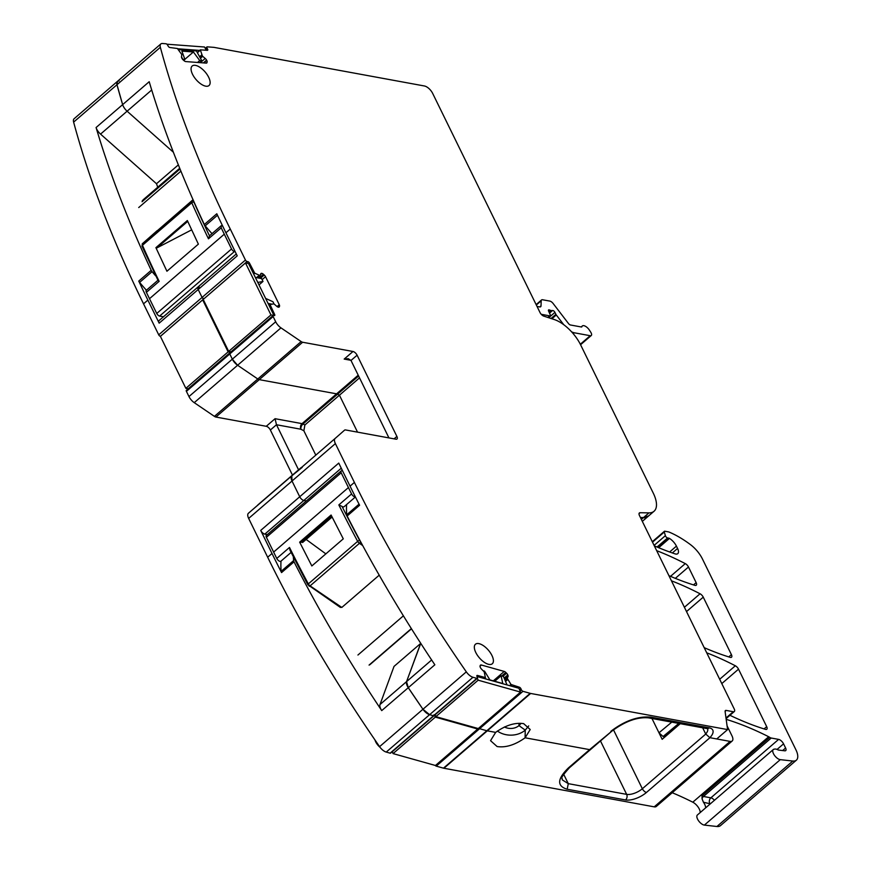 <?xml version="1.0" encoding="UTF-8"?>
<svg xmlns="http://www.w3.org/2000/svg" width="870" height="870" viewBox="0 0 870 870"><rect width="100%" height="100%" fill="white"/><g stroke="black" fill="none" stroke-linecap="round" stroke-linejoin="round"><path stroke-width="1.3" d="M205.798 63.075L207.017 62.531A2.817 1.294 49.2 0 1 206.788 62.955A2.817 1.294 49.2 0 1 206.212 63.108L185.767 61.574A2.817 1.294 49.2 0 1 184.222 60.824L183.429 60.16A2.817 1.294 49.2 0 1 182.047 58.507L181.917 58.279A2.817 1.294 49.2 0 1 181.515 56.691L181.808 54.56L177.393 48.502L169.846 47.502A1.609 0.74 49.2 0 1 168.171 46.121L167.638 45.142A1.609 0.74 49.2 0 0 165.963 43.761L162.483 43.5A8.058 3.697 49.2 0 0 160.83 43.957A8.058 3.697 49.2 0 0 160.352 47.306A805.761 369.924 49.2 0 0 230.267 229.038L245.449 260.032A1.609 0.74 49.2 0 0 247.091 261.511L203.787 298.921L202.079 297.431A1.609 0.74 49.2 0 0 203.721 298.91L160.363 336.32A1.609 0.74 -130.8 0 1 158.721 334.83L143.539 303.837A805.761 369.924 -130.8 0 1 73.624 122.115A8.058 3.697 -130.8 0 1 74.102 118.755L117.461 81.356A8.058 3.697 49.2 0 0 116.982 84.716A805.761 369.924 49.2 0 0 122.637 104.617L116.982 84.716L117.461 81.356L119.114 80.899M155.61 275.801A117.45 53.918 -130.8 0 1 152.076 271.657A3.219 1.479 -130.8 0 1 151.217 270.331A805.761 369.924 -130.8 0 1 97.146 131.087A805.761 369.924 -130.8 0 1 96.081 127.531A8.058 3.697 49.2 0 0 100.55 134.1L127.107 111.197L173.391 152.25L127.107 111.197A8.058 3.697 49.2 0 1 122.637 104.617A8.058 3.697 49.2 0 0 127.107 111.197L151.706 89.98M236.303 253.953L198.088 286.915A4.024 1.849 49.2 0 0 198.197 289.503L202.079 297.431L198.197 289.503L199.132 286.719M273.136 316.549L229.778 353.949L230.148 352.839A1.609 0.74 49.2 0 0 229.724 352.915A1.609 0.74 49.2 0 0 229.778 353.949L232.323 359.169L229.778 353.949L186.408 391.359A1.609 0.74 -130.8 0 1 186.365 390.325L273.093 315.516A1.609 0.74 49.2 0 0 273.136 316.549L275.692 321.769A8.058 3.697 49.2 0 0 280.966 327.859L301.15 341.573A4.024 1.849 49.2 0 0 302.629 342.247L352.992 351.491A4.024 1.849 49.2 0 1 357.102 355.199L396.883 436.414A4.024 1.849 49.2 0 1 397.003 439.002A4.024 1.849 49.2 0 1 395.959 439.198L345.597 429.954A4.024 1.849 49.2 0 0 344.553 430.15A4.024 1.849 49.2 0 0 344.553 430.161L335.146 438.447A8.058 3.697 49.2 0 0 335.385 443.613L354.394 482.415A805.761 369.924 49.2 0 0 466.309 671.857A8.058 3.697 49.2 0 0 472.965 677.273L476.858 678.372A1.609 0.74 49.2 0 0 477.358 678.306A1.609 0.74 49.2 0 0 477.369 677.393L476.956 676.425A1.609 0.74 49.2 0 1 476.967 675.511A1.609 0.74 49.2 0 1 477.478 675.446L485.373 677.567L484.198 671.836L481.556 669.16A2.817 1.294 49.2 0 1 480.338 667.42L480.24 667.203A2.817 1.294 49.2 0 1 480.109 665.768L480.349 665.3A2.817 1.294 49.2 0 1 480.501 665.115A2.817 1.294 49.2 0 1 481.382 665.017L504.23 671.433A2.817 1.294 49.2 0 1 505.818 672.456L506.579 673.206A2.817 1.294 49.2 0 1 507.797 674.935L507.895 675.163A2.817 1.294 49.2 0 1 508.026 676.588L507.253 678.306L511.005 684.472L519.336 687.202A1.609 0.74 49.2 0 1 520.945 688.779L521.347 689.736A1.609 0.74 49.2 0 0 522.957 691.313L530.2 693.346A8.058 3.697 49.2 0 0 530.656 693.455L727.592 729.593L725.112 711.584A3.219 1.479 49.2 0 1 725.373 710.583A3.219 1.479 49.2 0 1 726.211 710.42L733.279 711.725A4.024 1.849 49.2 0 0 734.323 711.519A4.024 1.849 49.2 0 0 734.215 708.93L639.472 515.551A4.024 1.849 49.2 0 1 639.363 512.963A4.024 1.849 49.2 0 1 640.092 512.735L648.976 512.865A28.199 12.952 49.2 0 0 654.044 511.255A28.199 12.952 49.2 0 0 653.272 493.138L580.649 344.901A28.199 12.952 49.2 0 0 554.255 319.54L543.761 316.114A4.024 1.849 49.2 0 1 539.998 312.493L432.673 93.416A8.058 3.697 49.2 0 0 424.44 85.989L214.15 47.393A8.058 3.697 49.2 0 0 213.726 47.339L207.245 46.849A1.609 0.74 49.2 0 0 206.908 46.947A1.609 0.74 49.2 0 0 207.017 48.089L207.56 49.079A1.609 0.74 49.2 0 1 207.658 50.221A1.609 0.74 49.2 0 1 207.332 50.319L200.317 49.851L202.438 56.104L205.211 58.464A2.817 1.294 49.2 0 1 206.592 60.128L206.723 60.356A2.817 1.294 49.2 0 1 207.125 61.933M301.15 341.573L257.792 378.983L237.608 365.259L232.323 359.169A8.058 3.697 49.2 0 0 237.608 365.259L257.792 378.983A4.024 1.849 49.2 0 0 259.26 379.646L257.792 378.983L214.422 416.382L194.238 402.658A8.058 3.697 -130.8 0 1 188.964 396.568L186.408 391.359M315.734 455.01L303.869 430.791L304.881 424.995L339.441 395.197L357.537 432.151L339.441 395.197L337.549 394.197A4.024 1.849 49.2 0 0 336.592 393.838L259.26 379.646L336.592 393.838L358.222 375.187M433.999 714.792L433.488 715.771A1.609 0.74 49.2 0 0 433.999 715.716L390.63 753.115A1.609 0.74 -130.8 0 1 390.13 753.17L386.236 752.082A8.058 3.697 -130.8 0 1 379.581 746.656A805.761 369.924 -130.8 0 1 267.666 557.224L248.657 518.422A8.058 3.697 -130.8 0 1 248.418 513.256L301.183 467.56A4.024 1.849 49.2 0 0 301.183 467.56A4.024 1.849 49.2 0 0 301.194 467.549L291.787 475.857A8.058 3.697 49.2 0 0 292.015 481.012L299.726 496.759L292.015 481.012L291.787 475.857L302.227 467.353M281.021 561.106A117.45 53.918 49.2 0 0 281.162 571.34A3.219 1.479 49.2 0 0 281.554 572.58A805.761 369.924 -130.8 0 1 272.005 553.483L260.706 530.417L299.726 496.759A4.024 1.849 49.2 0 0 303.847 500.467L306.381 500.935L303.847 500.467L341.257 468.201M420.765 643.343L406.562 681.623A8.058 3.697 49.2 0 0 408.28 687.691A805.761 369.924 49.2 0 0 422.95 709.257L408.28 687.691L406.562 681.623L380.005 704.537L394.023 666.409L420.591 643.495L406.562 681.623L431.65 659.982M472.965 677.273L429.606 714.683L422.95 709.257A8.058 3.697 49.2 0 0 429.606 714.683L433.488 715.771L429.606 714.683L386.236 752.082M522.957 691.313L479.598 728.712L478.717 728.168A1.609 0.74 49.2 0 0 479.598 728.712L486.841 730.746L479.598 728.712L436.229 766.122A1.609 0.74 -130.8 0 1 435.217 765.426M520.869 723.34A11.277 8.907 0.9 0 1 518.966 725.602L518.998 723.34L518.966 725.602L525.23 730.137L525.11 737.793L589.61 749.635L525.11 737.793C515.105 744.927 505.764 747.841 497.107 746.547L490.549 740.674L495.661 732.388L486.841 730.746A8.058 3.697 49.2 0 0 487.287 730.854L495.661 732.388C505.666 725.265 514.996 722.35 523.664 723.644L530.211 729.517L525.11 737.793L525.23 730.137A19.738 15.584 0.9 0 1 517.074 734.334A19.738 15.584 0.9 0 1 497.368 731.028M567.164 789.242C556.778 786.067 557.181 778.965 568.382 767.949L589.61 749.635A4.024 1.849 49.2 0 0 589.74 749.657A4.024 1.849 49.2 0 0 590.654 749.44L611.893 731.115L589.61 749.635A4.024 1.849 49.2 0 0 590.654 749.44L569.426 767.742C563.107 774.811 560.661 778.335 562.085 778.302L562.303 779.901L568.284 783.652L567.164 789.242L625.541 799.954A4.024 3.11 -79.6 0 0 626.65 794.364L568.284 783.652L563.662 774.246M680.264 723.688L662.168 739.304L651.967 718.489L658.981 732.801L663.092 736.509L664.821 737.01M96.081 127.531L149.205 81.715A805.761 369.924 49.2 0 0 150.26 85.26A805.761 369.924 49.2 0 0 204.341 224.514L216.804 213.759A805.761 369.924 49.2 0 0 225.928 232.779L237.227 255.845L159.167 323.161L147.867 300.106A805.761 369.924 -130.8 0 1 138.754 281.086A3.219 1.479 -130.8 0 0 139.613 282.402A117.45 53.918 -130.8 0 0 146.41 290.232M178.361 164.876L156.491 183.733L100.55 134.1M157.753 187.202L156.491 183.733M159.167 323.161A4.024 1.849 -130.8 0 1 159.058 320.573L198.088 286.915M302.629 342.247L215.901 417.045A4.024 1.849 -130.8 0 1 214.422 416.382M215.901 417.045L266.263 426.289A4.024 1.849 -130.8 0 1 270.374 430.008L292.461 475.085M301.194 467.549L257.825 504.959A4.024 1.849 -130.8 0 1 257.835 504.948M260.706 530.417A4.024 1.849 49.2 0 0 264.817 534.126L267.351 534.593M346.608 504.535A117.45 53.918 -130.8 0 0 346.749 514.768A3.219 1.479 49.2 0 0 347.141 516.008A805.761 369.924 49.2 0 0 432.292 660.961A805.761 369.924 49.2 0 0 434.848 664.789L381.723 710.605A8.058 3.697 -130.8 0 1 380.005 704.537M381.723 710.605A805.761 369.924 -130.8 0 1 379.179 706.777A805.761 369.924 -130.8 0 1 294.027 561.835A3.219 1.479 -130.8 0 1 293.625 560.584A117.45 53.918 -130.8 0 1 293.386 556.974M727.07 725.841L731.964 735.824A8.058 3.697 -130.8 0 1 732.181 741.001L656.295 806.457A8.058 3.697 -130.8 0 1 654.218 806.849L443.928 768.254A8.058 3.697 -130.8 0 1 443.472 768.156L436.229 766.122M732.181 741.001A8.058 3.697 -130.8 0 1 730.104 741.403L709.942 737.695A4.024 1.849 49.2 0 1 709.833 737.673M528.71 725.917L525.23 730.137L518.966 725.602A11.277 8.907 0.9 0 1 504.415 726.961M640.548 517.737L643.278 517.78A28.199 12.952 49.2 0 0 648.357 516.171A28.199 12.952 49.2 0 0 648.487 516.051M654.305 545.838A282.021 129.478 -130.8 0 0 674.968 553.842A8.058 3.697 -130.8 0 0 677.784 553.635A8.058 3.697 -130.8 0 0 677.567 548.459L676.425 546.132A9.668 4.437 -130.8 0 0 669.454 538.421A2.012 0.924 -130.8 0 0 668.856 538.171L667.594 537.943A2.012 0.924 -130.8 0 1 665.376 535.67L664.299 532.005A1.609 0.74 -130.8 0 1 664.386 531.298A1.609 0.74 -130.8 0 1 664.8 531.211L668.541 531.907A4.024 1.849 -130.8 0 1 669.139 532.092A76.549 35.148 -130.8 0 1 690.519 544.674A20.14 9.244 -130.8 0 1 702.449 558.997L795.93 749.82A16.117 7.395 -130.8 0 1 796.376 760.173L720.49 825.619A16.117 7.395 -130.8 0 1 716.913 826.5L704.385 825.097A6.449 2.958 -130.8 0 1 698.469 820.638A6.449 2.958 -130.8 0 1 697.392 814.983L773.289 749.538A6.449 2.958 -130.8 0 1 774.213 749.168A8.058 3.697 -130.8 0 0 774.604 749.103A8.058 3.697 49.2 0 1 777.726 749.744A4.024 1.849 49.2 0 0 778.759 750.092L784.794 750.81A4.024 1.849 49.2 0 0 785.708 750.592A4.024 1.849 49.2 0 0 785.599 748.004L783.555 743.85A4.839 2.218 49.2 0 0 778.628 739.391L771.211 738.032A4.024 1.849 49.2 0 1 769.787 737.39L702.025 795.832A4.024 1.849 49.2 0 0 703.46 796.474L771.211 738.032M672.216 792.722A293.299 134.654 -130.8 0 1 692.792 802.194A8.058 3.697 -130.8 0 1 700.176 812.591M298.562 469.822L276.475 424.745L275.072 418.698L266.263 426.289M705.744 734.062L642.354 788.742A4.024 1.849 49.3 0 0 646.453 792.461A16.138 7.112 -26.1 0 1 625.541 799.954M726.178 719.359A4.024 1.849 -130.8 0 1 726.483 719.436A293.299 134.654 -130.8 0 1 768.678 736.738A8.058 3.697 -130.8 0 1 769.787 737.39M710.344 803.826L703.449 802.26L702.057 798.856L702.025 795.832M703.449 802.26A8.058 3.697 -130.8 0 1 705.581 807.142L705.711 807.817M796.376 760.173A16.117 7.395 -130.8 0 1 792.798 761.043L780.27 759.651A6.449 2.958 -130.8 0 1 774.354 755.182A6.449 2.958 -130.8 0 1 773.289 749.538M656.676 550.677A282.021 129.478 -130.8 0 1 685.277 563.619A4.024 1.849 -130.8 0 1 688.485 567.001L675.327 578.354M668.91 575.646A282.021 129.478 -130.8 0 0 694.923 585.347A4.024 1.849 -130.8 0 0 696.25 585.216A4.024 1.849 -130.8 0 0 696.141 582.628L688.485 567.001M671.444 580.812A282.021 129.478 -130.8 0 1 700.056 593.775A4.024 1.849 -130.8 0 1 703.254 597.146L686.517 611.577M704.189 647.65A282.021 129.478 -130.8 0 0 730.191 657.35A4.024 1.849 -130.8 0 0 731.529 657.22A4.024 1.849 -130.8 0 0 731.409 654.631L703.254 597.146M706.712 652.815A282.021 129.478 -130.8 0 1 735.335 665.778A4.024 1.849 -130.8 0 1 738.521 669.16L721.795 683.592M729.941 715.292A282.021 129.478 -130.8 0 0 765.469 729.354A4.024 1.849 -130.8 0 0 766.796 729.234A4.024 1.849 -130.8 0 0 766.687 726.646L738.521 669.16M573.221 333.699L574.276 332.786L590.219 335.711A4.024 1.849 -130.8 0 0 591.263 335.515A4.024 1.849 -130.8 0 0 590.763 332.242L589.479 330.219A6.046 2.773 49.2 0 0 582.334 325.978A6.046 2.773 49.2 0 0 581.889 326.707A1.609 0.74 49.2 0 1 581.769 326.913A1.609 0.74 49.2 0 1 581.356 326.989L570.459 324.988A2.414 1.109 49.2 0 1 568.48 323.531L553.157 303.532A4.024 1.849 49.2 0 0 549.851 301.096L542.565 299.758A4.024 1.849 49.2 0 0 541.521 299.965A4.024 1.849 49.2 0 0 541.173 300.824L541.031 305.849A4.024 1.849 49.2 0 1 540.683 306.719A4.024 1.849 49.2 0 1 539.639 306.914L537.029 306.436M574.276 332.786A12.082 5.546 -130.8 0 1 571.557 331.796M563.749 324.706L556.289 314.973A2.012 0.924 -130.8 0 1 555.886 314.331L554.94 312.384A2.012 0.924 -130.8 0 0 552.483 310.557A4.024 1.849 -130.8 0 1 551.678 310.601L550.623 310.405A4.024 1.849 -130.8 0 1 549.612 310.024L548.524 310.96M541.238 314.298L549.666 315.853A2.012 0.924 -130.8 0 0 550.177 315.756A2.012 0.924 -130.8 0 0 550.155 314.527L548.611 311.166A2.012 0.924 -130.8 0 1 548.578 309.938A2.012 0.924 -130.8 0 1 549.612 310.024M375.003 740.011A8.243 3.784 49.2 0 0 380.06 747.319M299.65 542.151L331.089 515.029L343.28 538.834L311.841 565.957L299.65 542.151L300.911 542.38L331.546 515.953M302.836 541.858L300.911 542.38M306.142 539.454L325.869 553.875M355.373 496.868A3.219 1.479 -130.8 0 1 351.578 493.932A805.761 369.924 -130.8 0 1 348.435 487.559L273.626 552.08L266.394 537.301L341.192 472.78L348.435 487.559M291.102 552.417L280.879 561.237A3.219 1.479 -130.8 0 1 276.769 558.453A805.761 369.924 -130.8 0 1 273.626 552.08M289.503 547.458L289.917 550.058L307.871 584.76A1.609 0.631 151.8 0 1 308.328 583.9A805.761 369.924 -130.8 0 1 289.503 547.458L276.769 558.453M355.406 496.955L344.031 506.764A3.219 1.479 -130.8 0 1 342.04 506.405L338.832 504.915A805.761 369.924 -130.8 0 0 357.657 541.357L308.328 583.9A2.817 1.294 49.2 0 0 310.09 585.88L359.419 543.337A1.609 0.718 -55.8 0 0 360.463 541.412M342.617 470.974L341.845 470.833A2.817 1.294 49.2 0 0 341.116 470.974A2.817 1.294 49.2 0 0 341.192 472.78M341.116 470.974L266.307 535.496A2.817 1.294 49.2 0 0 266.394 537.301M340.007 606.89L341.812 607.445L379.211 575.179M340.453 607.467L307.871 584.76M357.94 655.023L403.397 615.819M369.75 664.8L411.488 628.803M411.358 628.608L369.065 665.093M191.639 229.865L157.002 247.863L187.724 221.371M187.354 220.545L155.915 247.656L157.002 247.863M155.904 247.656L166.931 271.244L198.371 244.133L187.344 220.545M186.256 221.458L187.387 221.665M156.981 246.699L158.112 246.906M157.807 280.39L146.323 290.297A3.219 1.479 -130.8 0 0 146.399 292.342A805.761 369.924 49.2 0 0 149.499 298.704L156.741 313.472A2.817 1.294 -130.8 0 0 159.612 316.071L163.462 316.778M222.535 225.808L221.132 225.776L221.208 227.82A805.761 369.924 49.2 0 0 224.297 234.182L231.54 248.961L156.741 313.472M235.194 251.702L234.421 251.55A2.817 1.294 -130.8 0 1 231.54 248.961M157.992 280.238L159.145 281.347A805.761 369.924 49.2 0 1 142.452 245.307L191.781 202.753A1.609 0.794 -23.9 0 1 193.912 202.09A804.152 369.185 49.2 0 0 209.485 235.824L221.132 225.776M209.485 235.824L208.474 238.804L221.208 227.82M157.981 280.238L142.027 246.232L142.43 243.654L193.042 199.708M157.187 230.637L142.43 243.654A1.609 1.435 -131.4 0 0 142.43 243.654L191.759 201.1A1.609 1.435 48.6 0 1 193.695 201.187M180.906 171.162L138.721 207.549M179.764 168.345L142.354 200.611M180.014 168.976L142.06 201.72M347.141 516.008L359.614 505.263A805.761 369.924 49.2 0 1 350.055 486.156L338.756 463.09L299.726 496.759A4.024 1.849 49.2 0 0 303.847 500.467L264.817 534.126M359.527 377.863L339.441 395.197L337.549 394.197A4.024 1.849 49.2 0 0 336.592 393.838L302.042 423.646L275.072 418.698M727.592 729.593L716.75 738.945L709.833 737.684A16.117 7.09 153.9 0 0 709.137 727.842A4.024 3.11 100.4 0 1 706.821 728.56L707.56 728.636M278.835 307.186L279.357 306.74A2.817 1.294 49.2 0 1 279.161 307.034A2.817 1.294 49.2 0 1 278.433 307.175L278.259 307.143A2.817 1.294 49.2 0 1 276.682 306.251L273.919 303.837L270.026 304.576L274.637 314.462A1.609 0.74 49.2 0 1 274.681 315.495A1.609 0.74 49.2 0 1 274.267 315.571L273.506 315.44A1.609 0.74 49.2 0 0 273.093 315.516M279.357 306.74L279.531 306.207A2.817 1.294 49.2 0 0 279.259 304.696L265.535 276.693A2.817 1.294 49.2 0 0 264.23 274.996L263.458 274.289A2.817 1.294 49.2 0 0 261.881 273.387L261.707 273.354A2.817 1.294 49.2 0 0 260.978 273.495A2.817 1.294 49.2 0 0 260.782 273.8L260.076 275.572L254.736 273.191L249.494 263.131A1.609 0.74 49.2 0 0 247.852 261.652L247.091 261.511M640.429 517.498L643.55 517.541L648.618 515.932L654.044 511.255M478.783 643.604A12.887 5.916 49.2 0 0 475.455 644.235A12.887 5.916 49.2 0 0 477.38 655.24A12.887 5.916 49.2 0 0 488.962 664.397A12.887 5.916 49.2 0 0 492.289 663.766A12.887 5.916 49.2 0 0 490.365 652.772A12.887 5.916 49.2 0 0 478.783 643.604M195.511 65.38A12.887 5.916 49.2 0 0 192.183 66.011A12.887 5.916 49.2 0 0 194.108 77.006A12.887 5.916 49.2 0 0 205.69 86.163A12.887 5.916 49.2 0 0 209.017 85.532A12.887 5.916 49.2 0 0 207.093 74.537A12.887 5.916 49.2 0 0 195.511 65.38M707.636 728.81A12.082 5.318 -26.1 0 1 705.69 733.965L709.833 737.684M705.69 733.965L702.666 727.798M350.936 360.321L344.183 359.082L348.25 358.69L351.001 360.463L388.944 437.914M211.997 233.66A117.45 53.918 -130.8 0 1 205.2 225.83A3.219 1.479 -130.8 0 1 204.341 224.514M392.25 751.723L393.055 753.594L435.446 765.491L477.728 729.027L477.423 728.32M434.532 715.249L435.337 717.119L477.728 729.027M393.055 753.594L435.337 717.119M507.047 684.929L503.415 676.425L501.087 675.772L502.784 683.537L489.919 679.916L484.546 671.129L483.176 670.748M485.851 678.97L485.286 677.643M435.076 714.781L435.87 716.652L478.272 728.56L520.554 692.096L518.911 688.257L476.977 676.479M433.999 715.716L477.358 678.306L478.152 680.188L520.554 692.096M435.87 716.652L478.152 680.188M494.715 681.264L501.087 675.772M181.493 56.898L182.82 59.312L184.908 59.464L181.884 51.112L193.401 51.972L199.719 60.574L201.807 60.737L196.402 50.938L178.219 49.579M177.589 48.764L199.654 50.416M206.32 50.242L204.537 47.013L166.844 44.196M199.621 62.618L201.807 60.737M197.533 62.455L199.719 60.574M184.864 59.334L193.401 51.972M183.777 60.443L184.908 59.464M203.515 300.052L202.677 299.889L160.395 336.364L185.854 388.335L228.136 351.871L230.452 352.296M228.136 351.871L202.677 299.889M185.854 388.335L188.17 388.76M210.942 369.119L207.691 371.925M273.985 303.858L272.941 301.727L265.622 298.41M258.999 284.903L263.001 281.445L257.803 282.456M263.001 281.445L261.609 278.585L255.345 277.443M268.08 303.423L271.625 304.076M270.962 314.929L273.985 315.484L248.516 263.512L245.492 262.957L270.962 314.929L228.679 351.404L203.21 299.421L245.492 262.957M228.679 351.404L230.996 351.828M253.757 332.188L250.506 334.993M160.352 47.306L73.624 122.115M147.867 300.106L143.539 303.837M151.217 270.331L138.754 281.086M245.449 260.032L158.721 334.83M275.692 321.769L188.964 396.568M280.966 327.859L194.238 402.658M304.881 424.995L302.999 423.994L358.625 376.014M303.869 430.791L300.922 429.236A4.024 2.316 -62 0 1 302.999 423.994A4.024 1.849 49.2 0 0 302.042 423.646A4.024 3.11 100.4 0 0 300.922 429.236L276.475 424.745L270.374 430.008M335.146 438.447L248.418 513.256M335.385 443.613L248.657 518.422M272.005 553.483L267.666 557.224M466.309 671.857L379.581 746.656M294.027 561.835L281.554 572.58M476.858 678.372L390.13 753.17M530.2 693.346L443.472 768.156M530.656 693.455L443.928 768.254M654.218 806.849L730.104 741.403M646.453 792.461L709.942 737.695M568.382 767.949L569.426 767.742M152.076 271.657L139.613 282.402M281.162 571.34L293.625 560.584M613.481 729.821L642.343 788.742A12.115 5.329 -26.1 0 1 626.65 794.364L600.485 740.957M768.678 736.738L692.792 802.194M714.455 800.28A4.839 2.218 49.2 0 0 710.866 797.833L703.46 796.474A4.024 3.11 -79.6 0 0 702.057 798.856M709.746 803.423A4.024 3.11 -79.6 0 1 710.866 797.833L778.628 739.391M777.062 749.44L783.555 743.85M782.641 750.549L785.599 748.004M780.27 759.651L704.385 825.097M792.798 761.043L716.913 826.5M664.299 532.005L652.511 542.162M665.376 535.67L654.099 545.392M667.594 537.943L657.057 547.023M668.856 538.171L658.079 547.458M669.454 538.421L658.688 547.708M676.425 546.132L669.639 551.982M677.567 548.459L672.358 552.95M685.277 563.619L670.531 576.342M696.141 582.628L693.499 584.901M700.056 593.775L684.407 607.271M731.409 654.631L728.777 656.915M735.335 665.778L719.675 679.274M766.687 726.646L764.045 728.919M641.375 519.423L643.278 517.78M590.219 335.711L580.323 344.248M551.895 318.768L556.289 314.973M555.886 314.331L551.069 318.496M548.731 317.735L554.94 312.384M552.483 310.557L549.514 313.113M551.678 310.601L549.296 312.656M548.926 311.862L550.623 310.405M549.666 315.853L547.817 317.441M539.77 306.936L541.031 305.849M536.333 305.011L541.173 300.824M706.179 807.414A12.082 5.546 49.2 0 0 705.581 807.142M351.578 493.932L338.832 504.915M342.04 506.405A804.152 369.185 49.2 0 0 359.701 540.52A1.609 0.631 -28.2 0 0 357.657 541.357A2.817 1.294 49.2 0 0 359.419 543.337L362.703 545.566M341.812 607.445L310.09 585.88A1.609 0.718 124.2 0 1 309.144 586.184M359.701 540.52A1.207 0.555 49.2 0 0 360.419 541.336M149.499 298.704L224.297 234.182M193.129 199.893L191.759 201.1A2.817 1.294 -130.8 0 0 191.781 202.753A805.761 369.924 49.2 0 0 208.474 238.804M146.399 292.342L159.145 281.347M142.027 246.232A1.609 0.794 156.1 0 1 142.452 245.307A2.817 1.294 -130.8 0 1 142.43 243.643M234.421 251.55L159.612 316.071M193.836 201.481A1.207 0.555 49.2 0 0 193.912 202.09M679.568 723.557L663.854 736.651M678.807 723.416L663.092 736.509M671.792 722.133L658.981 732.801M709.137 727.842L650.771 717.13C637.949 716.053 624.638 720.784 610.838 731.322M520.032 690.878L521.347 689.736M519.618 689.921L520.945 688.779M518.313 688.083L519.336 687.202M510.668 685.941L511.69 685.06M509.635 685.647L511.005 684.472M505.546 681.428L507.775 679.503M505.503 681.319L507.721 679.394M505.035 680.22L507.253 678.306M504.97 680.057L507.232 678.1M504.709 679.448L508.026 676.588M504.23 678.328L507.895 675.163M504.132 678.1L507.797 674.935M502.98 676.305L506.579 673.206M501.751 675.957L505.818 672.456M493.29 680.862L504.23 671.433M480.012 666.202L481.382 665.017M484.09 678.48L485.112 677.6M476.836 676.001L477.478 675.446M350.055 486.156L354.394 482.415M344.183 359.082L352.992 351.491M273.822 315.157L274.637 314.462M269.232 305.794L270.048 305.087M278.411 307.175L279.531 306.207M277.084 306.577L279.259 304.696M262.12 279.64L265.535 276.693M260.337 278.356L264.23 274.996M259.021 278.117L263.458 274.289M260.532 274.561L261.881 273.387M260.619 274.3L261.707 273.354M260.184 275.551L257.531 277.845L260.141 275.572M257.466 277.824L260.076 275.572M256.596 277.671L259.216 275.409M256.498 277.65L259.13 275.388M253.703 274.083L254.736 273.191M253.268 273.213L254.083 272.506M248.679 263.838L249.494 263.131M246.188 263.088L247.852 261.652M225.928 232.779L230.267 229.038M206.342 63.118L207.017 62.531M203.732 62.923L206.723 60.356M203.373 62.901L206.592 60.128M200.339 62.673L205.211 58.464M200.426 58.246L202.645 56.343M200.274 57.964L202.438 56.104M199.665 56.844L201.829 54.973M199.611 56.746L201.775 54.875M197.392 52.722L200.285 50.221M197.294 52.559L200.252 50.003M206.277 50.177L207.56 49.079M205.744 49.188L207.017 48.089M725.993 718L733.279 711.725M639.026 513.648L640.092 512.735M650.771 717.13L648.444 717.848C637.253 716.891 625.062 721.317 611.871 731.137M346.749 514.768L359.049 504.154M394.066 438.85L396.883 436.414M351.001 360.463L357.102 355.199M217.5 215.227L205.2 225.83M643.55 517.541L648.976 512.865M725.101 711.377L726.211 710.42M664.386 531.298L652.293 541.727M642.321 521.369L648.357 516.171M591.263 335.515L580.562 344.737M550.177 315.756L548.111 317.528M536.137 304.609L541.521 299.965M581.193 326.957L582.334 325.978M332.101 517.052L302.564 542.532M179.72 168.258L143.506 199.491M484.253 678.524L485.373 677.567M117.461 81.356L160.83 43.957M197.262 52.483L200.317 49.851M205.276 48.35L206.908 46.947M726.08 718.631L734.323 711.519M648.444 717.848L706.821 728.56"/></g></svg>
